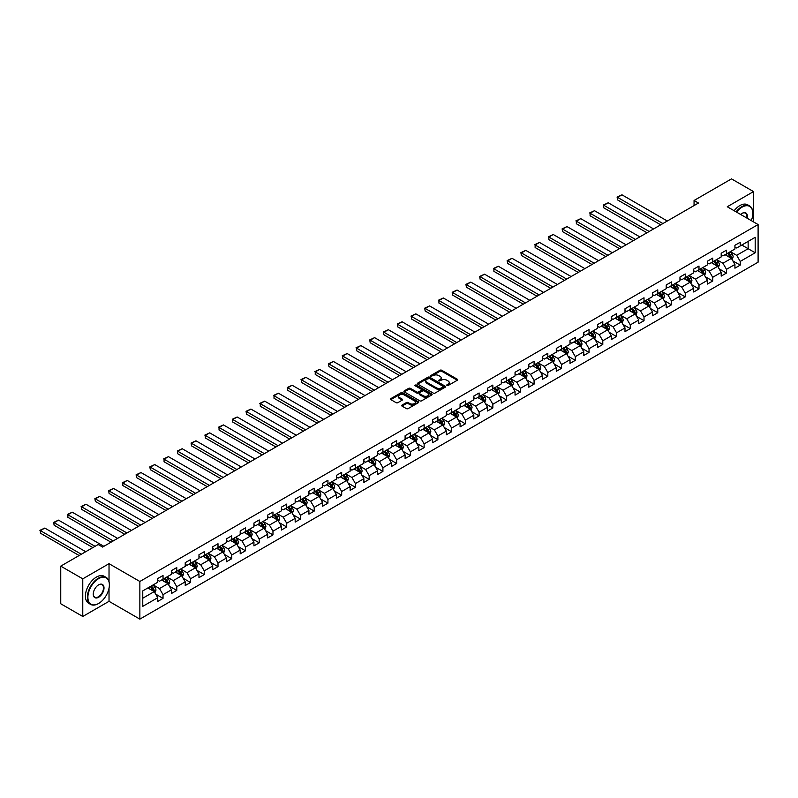 <?xml version="1.0" encoding="UTF-8"?>
<svg xmlns="http://www.w3.org/2000/svg" width="798" height="798" viewBox="0 0 798 798"><rect width="100%" height="100%" fill="white"/><g stroke="black" fill="none" stroke-linecap="round" stroke-linejoin="round"><path stroke-width="1.2" d="M446.89 385.534L448.097 385.534L457.284 380.237A1.227 0.708 0 0 0 457.643 379.728A1.227 0.708 0 0 0 457.284 379.23L441.723 370.252A1.227 0.708 0 0 0 439.997 370.252L430.81 375.549L430.81 376.247L433.204 375.569A3.91 2.254 0 0 1 438.74 375.569L440.037 376.317A3.91 2.254 0 0 1 441.184 377.913A3.91 2.254 0 0 1 440.037 379.509L438.85 380.895L441.244 380.207A3.91 2.254 0 0 1 446.78 380.207L448.077 380.955A3.91 2.254 0 0 1 449.224 382.551A3.91 2.254 0 0 1 448.077 384.147L446.89 385.534L446.89 384.836M402.032 405.095A1.227 0.708 0 0 0 401.673 405.593A1.227 0.708 0 0 0 402.032 406.092L406.401 408.616A1.227 0.708 0 0 0 408.127 408.616L418.332 402.721A1.227 0.708 0 0 0 418.691 402.222A1.227 0.708 0 0 0 418.332 401.723L402.771 392.736A1.227 0.708 0 0 0 401.035 392.736L390.84 398.631A1.227 0.708 0 0 0 390.481 399.13A1.227 0.708 0 0 0 390.84 399.628L396.107 402.671A1.227 0.708 0 0 0 397.843 402.671L402.212 400.147A1.227 0.708 0 0 0 402.561 399.648A1.227 0.708 0 0 0 402.212 399.15L399.589 397.643A3.272 1.885 0 0 1 398.631 396.307A3.272 1.885 0 0 1 400.656 394.561A3.272 1.885 0 0 1 404.217 394.97L414.461 400.885A3.272 1.885 0 0 1 415.419 402.222A3.272 1.885 0 0 1 413.404 403.968A3.272 1.885 0 0 1 409.843 403.559L408.127 402.571A1.227 0.708 0 0 0 406.401 402.571L402.032 405.095L402.032 406.092L406.401 403.589L406.401 402.571M109.027 563.687L82.773 578.839L60.748 566.131L60.748 603.767L82.773 616.475L109.027 601.323L139.859 619.128L139.859 581.483L109.027 563.687L109.027 581.552M753.521 221.904L753.521 191.59L727.267 206.752L758.1 224.547L139.859 581.483M753.521 191.59L731.497 178.872L694.061 200.488L694.061 205.575M60.748 566.131L98.194 544.515L102.593 547.059L698.459 203.031L694.061 200.488M433.294 393.085A1.227 0.708 0 0 0 435.02 393.085L445.224 387.2A1.227 0.708 0 0 0 445.583 386.701A1.227 0.708 0 0 0 445.224 386.202L429.663 377.215A1.227 0.708 0 0 0 427.928 377.215L417.733 383.1A1.227 0.708 0 0 0 417.374 383.599A1.227 0.708 0 0 0 417.733 384.097L433.294 393.085M415.09 385.723L431.768 394.97L421.573 400.845A1.227 0.708 0 0 1 419.848 400.845L404.287 391.868L408.646 389.364L408.646 388.347L404.287 390.87A1.227 0.708 0 0 0 403.928 391.369A1.227 0.708 0 0 0 404.287 391.868L404.287 390.87M408.646 389.364A1.227 0.708 0 0 1 410.381 389.364L410.381 388.347A1.227 0.708 0 0 0 408.646 388.347M410.381 388.347L416.696 391.988A1.227 0.708 0 0 0 418.421 391.988L421.314 390.312A1.227 0.708 0 0 0 421.673 389.813A1.227 0.708 0 0 0 421.314 389.314L414.741 385.524L415.958 384.826L431.778 393.963A1.227 0.708 0 0 1 432.137 394.461A1.227 0.708 0 0 1 431.778 394.96L431.778 393.963M139.859 619.128L758.1 262.183L758.1 224.547M155.67 594.121L163.031 598.37L163.031 594.66L171.49 589.782L171.49 593.493L176.767 590.44L176.767 586.73L185.226 581.842L185.226 585.552L190.513 582.5L190.513 578.789L198.971 573.912L198.971 577.622L204.258 574.57L204.258 570.859L212.717 565.972L212.717 569.692L218.004 566.64L218.004 562.919L226.452 558.041L226.452 561.752L231.739 558.7L231.739 554.989L240.198 550.101L240.198 553.822L245.485 550.77L245.485 547.059L253.944 542.171L253.944 545.882L259.23 542.83L259.23 539.119L267.679 534.241L267.679 537.952L272.966 534.899L272.966 531.189L281.425 526.301L281.425 530.012L286.711 526.969L286.711 523.249L295.17 518.371L295.17 522.082L300.457 519.029L300.457 515.318L308.916 510.431L308.916 514.151L314.193 511.099L314.193 507.388L322.651 502.501L322.651 506.211L327.938 503.159L327.938 499.448L336.397 494.57L336.397 498.281L341.684 495.229L341.684 491.518L350.142 486.63L350.142 490.341L355.429 487.289L355.429 483.578L363.878 478.7L363.878 482.411L369.165 479.359L369.165 475.648L377.624 470.76L377.624 474.481L382.91 471.428L382.91 467.708L391.369 462.83L391.369 466.541L396.656 463.488L396.656 459.778L405.105 454.9L405.105 458.611L410.391 455.558L410.391 451.848L418.85 446.96L418.85 450.671L424.137 447.618L424.137 443.907L432.596 439.03L432.596 442.74L437.883 439.688L437.883 435.977L446.341 431.09L446.341 434.81L451.618 431.758L451.618 428.037L460.077 423.159L460.077 426.87L465.364 423.818L465.364 420.107L473.822 415.229L473.822 418.94L479.109 415.888L479.109 412.177L487.568 407.289L487.568 411L492.855 407.948L492.855 404.237L501.304 399.359L501.304 403.07L506.59 400.017L506.59 396.307L515.049 391.419L515.049 395.14L520.336 392.087L520.336 388.367L528.795 383.489L528.795 387.2L534.081 384.147L534.081 380.437L542.53 375.549L542.53 379.269L547.817 376.217L547.817 372.506L556.276 367.619L556.276 371.329L561.563 368.277L561.563 364.566L570.021 359.689L570.021 363.399L575.308 360.347L575.308 356.636L583.767 351.748L583.767 355.459L589.044 352.417L589.044 348.696L597.503 343.818L597.503 347.529L602.789 344.477L602.789 340.766L611.248 335.878L611.248 339.599L616.535 336.547L616.535 332.826L624.994 327.948L624.994 331.659L630.28 328.606L630.28 324.896L638.729 320.018L638.729 323.729L644.016 320.676L644.016 316.966L652.475 312.078L652.475 315.789L657.761 312.736L657.761 309.026L666.22 304.148L666.22 307.858L671.507 304.806L671.507 301.095L679.966 296.208L679.966 299.928L685.243 296.876L685.243 293.155L693.701 288.278L693.701 291.988L698.988 288.936L698.988 285.225L707.447 280.347L707.447 284.058L712.734 281.006L712.734 277.295L721.192 272.407L721.192 276.118L726.479 273.066L726.479 269.355L734.928 264.477L734.928 268.188L740.215 265.136L740.215 261.425L755.197 252.776L755.197 237.315L748.145 241.385L748.145 248.707L755.197 252.776M163.031 598.37L157.745 601.423L157.745 597.712L142.762 606.36L142.762 590.899L157.745 582.251L157.745 578.54L163.031 575.488L163.031 579.198L171.49 574.311L171.49 570.6L176.767 567.548L176.767 571.268L185.226 566.38L185.226 562.67L190.513 559.617L190.513 563.328L198.971 558.45L198.971 554.73L204.258 551.687L204.258 555.398L212.717 550.51L212.717 546.8L218.004 543.747L218.004 547.458L226.452 542.58L226.452 538.869L231.739 535.817L231.739 539.528L240.198 534.64L240.198 530.929L245.485 527.877L245.485 531.598L253.944 526.71L253.944 522.999L259.23 519.947L259.23 523.658L267.679 518.78L267.679 515.059L272.966 512.007L272.966 515.727L281.425 510.84L281.425 507.129L286.711 504.077L286.711 507.787L295.17 502.91L295.17 499.199L300.457 496.147L300.457 499.857L308.916 494.969L308.916 491.259L314.193 488.206L314.193 491.917L322.651 487.039L322.651 483.329L327.938 480.276L327.938 483.987L336.397 479.109L336.397 475.389L341.684 472.336L341.684 476.057L350.142 471.169L350.142 467.458L355.429 464.406L355.429 468.117L363.878 463.239L363.878 459.528L369.165 456.476L369.165 460.187L377.624 455.299L377.624 451.588L382.91 448.536L382.91 452.247L391.369 447.369L391.369 443.658L396.656 440.606L396.656 444.316L405.105 439.439L405.105 435.718L410.391 432.666L410.391 436.386L418.85 431.499L418.85 427.788L424.137 424.736L424.137 428.446L432.596 423.568L432.596 419.848L437.883 416.805L437.883 420.516L446.341 415.628L446.341 411.918L451.618 408.865L451.618 412.576L460.077 407.698L460.077 403.988L465.364 400.935L465.364 404.646L473.822 399.758L473.822 396.047L479.109 392.995L479.109 396.716L487.568 391.828L487.568 388.117L492.855 385.065L492.855 388.776L501.304 383.898L501.304 380.177L506.59 377.135L506.59 380.846L515.049 375.958L515.049 372.247L520.336 369.195L520.336 372.905L528.795 368.028L528.795 364.317L534.081 361.265L534.081 364.975L542.53 360.088L542.53 356.377L547.817 353.324L547.817 357.035L556.276 352.157L556.276 348.447L561.563 345.394L561.563 349.105L570.021 344.227L570.021 340.507L575.308 337.454L575.308 341.175L583.767 336.287L583.767 332.576L589.044 329.524L589.044 333.235L597.503 328.357L597.503 324.646L602.789 321.594L602.789 325.305L611.248 320.417L611.248 316.706L616.535 313.654L616.535 317.365L624.994 312.487L624.994 308.776L630.28 305.724L630.28 309.434L638.729 304.557L638.729 300.836L644.016 297.784L644.016 301.504L652.475 296.617L652.475 292.906L657.761 289.854L657.761 293.564L666.22 288.686L666.22 284.976L671.507 281.923L671.507 285.634L679.966 280.746L679.966 277.036L685.243 273.983L685.243 277.694L693.701 272.816L693.701 269.106L698.988 266.053L698.988 269.764L707.447 264.886L707.447 261.165L712.734 258.113L712.734 261.834L721.192 256.946L721.192 253.235L726.479 250.183L726.479 253.894L734.928 249.016L734.928 245.295L740.215 242.253L740.215 245.964L755.197 237.315M161.615 580.016L167.959 583.677L159.5 588.555L153.166 584.894M157.745 580.216L159.5 581.233L163.031 579.198M159.5 588.555L163.031 594.66M167.959 583.677L171.49 589.782M175.361 572.076L181.705 575.737L173.246 580.625L166.902 576.964M171.49 572.286L173.246 573.303L176.767 571.268M173.246 580.625L176.767 586.73M181.705 575.737L185.226 581.842M189.106 564.146L195.45 567.807L186.991 572.685L180.647 569.024M185.226 564.346L186.991 565.363L190.513 563.328M186.991 572.685L190.513 578.789M195.45 567.807L198.971 573.912M202.842 556.206L209.186 559.867L200.737 564.755L194.393 561.094M198.971 556.415L200.737 557.433L204.258 555.398M200.737 564.755L204.258 570.859M209.186 559.867L212.717 565.972M216.587 548.276L222.931 551.937L214.472 556.824L208.128 553.154M212.717 548.475L214.472 549.493L218.004 547.458M214.472 556.824L218.004 562.919M222.931 551.937L226.452 558.041M230.333 540.346L236.677 544.007L228.218 548.884L221.874 545.224M226.452 540.545L228.218 541.563L231.739 539.528M228.218 548.884L231.739 554.989M236.677 544.007L240.198 550.101M244.078 532.406L250.412 536.066L241.964 540.954L235.619 537.293M240.198 532.605L241.964 533.623L245.485 531.598M241.964 540.954L245.485 547.059M250.412 536.066L253.944 542.171M257.814 524.476L264.158 528.136L255.699 533.014L249.355 529.353M253.944 524.675L255.699 525.692L259.23 523.658M255.699 533.014L259.23 539.119M264.158 528.136L267.679 534.241M271.559 516.535L277.904 520.196L269.445 525.084L263.101 521.423M267.679 516.745L269.445 517.762L272.966 515.727M269.445 525.084L272.966 531.189M277.904 520.196L281.425 526.301M285.305 508.605L291.649 512.266L283.19 517.144L276.846 513.483M281.425 508.805L283.19 509.822L286.711 507.787M283.19 517.144L286.711 523.249M291.649 512.266L295.17 518.371M299.041 500.665L305.385 504.336L296.926 509.214L290.592 505.553M295.17 500.875L296.926 501.892L300.457 499.857M296.926 509.214L300.457 515.318M305.385 504.336L308.916 510.431M312.786 492.735L319.13 496.396L310.671 501.284L304.327 497.623M308.916 492.935L310.671 493.952L314.193 491.917M310.671 501.284L314.193 507.388M319.13 496.396L322.651 502.501M326.532 484.805L332.876 488.466L324.417 493.344L318.073 489.683M322.651 485.004L324.417 486.022L327.938 483.987M324.417 493.344L327.938 499.448M332.876 488.466L336.397 494.57M340.277 476.865L346.611 480.526L338.162 485.413L331.818 481.753M336.397 477.074L338.162 478.092L341.684 476.057M338.162 485.413L341.684 491.518M346.611 480.526L350.142 486.63M354.013 468.935L360.357 472.596L351.898 477.473L345.554 473.812M350.142 469.134L351.898 470.152L355.429 468.117M351.898 477.473L355.429 483.578M360.357 472.596L363.878 478.7M367.758 460.995L374.102 464.665L365.644 469.543L359.3 465.882M363.878 461.204L365.644 462.222L369.165 460.187M365.644 469.543L369.165 475.648M374.102 464.665L377.624 470.76M381.504 453.065L387.838 456.725L379.389 461.613L373.045 457.942M377.624 453.264L379.389 454.281L382.91 452.247M379.389 461.613L382.91 467.708M387.838 456.725L391.369 462.83M395.239 445.134L401.584 448.795L393.125 453.673L386.791 450.012M391.369 445.334L393.125 446.351L396.656 444.316M393.125 453.673L396.656 459.778M401.584 448.795L405.105 454.9M408.985 437.194L415.329 440.855L406.87 445.743L400.526 442.082M405.105 437.404L406.87 438.421L410.391 436.386M406.87 445.743L410.391 451.848M415.329 440.855L418.85 446.96M422.731 429.264L429.075 432.925L420.616 437.803L414.272 434.142M418.85 429.464L420.616 430.481L424.137 428.446M420.616 437.803L424.137 443.907M429.075 432.925L432.596 439.03M436.466 421.324L442.81 424.985L434.351 429.873L428.017 426.212M432.596 421.534L434.351 422.551L437.883 420.516M434.351 429.873L437.883 435.977M442.81 424.985L446.341 431.09M450.212 413.394L456.556 417.055L448.097 421.942L441.753 418.272M446.341 413.593L448.097 414.611L451.618 412.576M448.097 421.942L451.618 428.037M456.556 417.055L460.077 423.159M463.957 405.464L470.301 409.125L461.843 414.002L455.498 410.342M460.077 405.663L461.843 406.681L465.364 404.646M461.843 414.002L465.364 420.107M470.301 409.125L473.822 415.229M477.703 397.524L484.037 401.185L475.588 406.072L469.244 402.411M473.822 397.733L475.588 398.751L479.109 396.716M475.588 406.072L479.109 412.177M484.037 401.185L487.568 407.289M491.438 389.594L497.782 393.254L489.324 398.132L482.98 394.471M487.568 389.793L489.324 390.811L492.855 388.776M489.324 398.132L492.855 404.237M497.782 393.254L501.304 399.359M505.184 381.653L511.528 385.314L503.069 390.202L496.725 386.541M501.304 381.863L503.069 382.88L506.59 380.846M503.069 390.202L506.59 396.307M511.528 385.314L515.049 391.419M518.929 373.723L525.274 377.384L516.815 382.272L510.471 378.601M515.049 373.923L516.815 374.94L520.336 372.905M516.815 382.272L520.336 388.367M525.274 377.384L528.795 383.489M532.665 365.783L539.009 369.454L530.55 374.332L524.216 370.671M528.795 365.993L530.55 367.01L534.081 364.975M530.55 374.332L534.081 380.437M539.009 369.454L542.53 375.549M546.411 357.853L552.755 361.514L544.296 366.402L537.952 362.741M542.53 358.053L544.296 359.07L547.817 357.035M544.296 366.402L547.817 372.506M552.755 361.514L556.276 367.619M560.156 349.923L566.5 353.584L558.041 358.462L551.697 354.801M556.276 350.123L558.041 351.14L561.563 349.105M558.041 358.462L561.563 364.566M566.5 353.584L570.021 359.689M573.892 341.983L580.236 345.644L571.787 350.531L565.443 346.871M570.021 342.192L571.787 343.21L575.308 341.175M571.787 350.531L575.308 356.636M580.236 345.644L583.767 351.748M587.637 334.053L593.981 337.714L585.523 342.591L579.178 338.931M583.767 334.252L585.523 335.27L589.044 333.235M585.523 342.591L589.044 348.696M593.981 337.714L597.503 343.818M601.383 326.113L607.727 329.783L599.268 334.661L592.924 331M597.503 326.322L599.268 327.34L602.789 325.305M599.268 334.661L602.789 340.766M607.727 329.783L611.248 335.878M615.128 318.183L621.462 321.843L613.014 326.731L606.67 323.07M611.248 318.382L613.014 319.399L616.535 317.365M613.014 326.731L616.535 332.826M621.462 321.843L624.994 327.948M628.864 310.252L635.208 313.913L626.749 318.791L620.405 315.13M624.994 310.452L626.749 311.469L630.28 309.434M626.749 318.791L630.28 324.896M635.208 313.913L638.729 320.018M642.609 302.312L648.954 305.973L640.495 310.861L634.151 307.2M638.729 302.522L640.495 303.539L644.016 301.504M640.495 310.861L644.016 316.966M648.954 305.973L652.475 312.078M656.355 294.382L662.699 298.043L654.24 302.921L647.896 299.26M652.475 294.582L654.24 295.599L657.761 293.564M654.24 302.921L657.761 309.026M662.699 298.043L666.22 304.148M670.091 286.442L676.435 290.113L667.976 294.991L661.642 291.33M666.22 286.652L667.976 287.669L671.507 285.634M667.976 294.991L671.507 301.095M676.435 290.113L679.966 296.208M683.836 278.512L690.18 282.173L681.721 287.061L675.377 283.39M679.966 278.711L681.721 279.729L685.243 277.694M681.721 287.061L685.243 293.155M690.18 282.173L693.701 288.278M697.582 270.582L703.926 274.243L695.467 279.12L689.123 275.46M693.701 270.781L695.467 271.799L698.988 269.764M695.467 279.12L698.988 285.225M703.926 274.243L707.447 280.347M711.317 262.642L717.661 266.303L709.213 271.19L702.868 267.529M707.447 262.851L709.213 263.869L712.734 261.834M709.213 271.19L712.734 277.295M717.661 266.303L721.192 272.407M725.063 254.712L731.407 258.372L722.948 263.25L716.604 259.589M721.192 254.911L722.948 255.929L726.479 253.894M722.948 263.25L726.479 269.355M731.407 258.372L734.928 264.477M741.801 245.046L748.145 248.707L736.694 255.32L730.35 251.659M734.928 246.981L736.694 247.998L740.215 245.964M736.694 255.32L740.215 261.425M82.773 578.839L82.773 616.475M142.762 598.221L154.223 591.607L147.879 587.946M154.223 591.607L157.745 597.712M732.863 260.886L740.215 265.136M719.118 268.826L726.479 273.066M705.372 276.756L712.734 281.006M691.637 284.696L698.988 288.936M677.891 292.627L685.243 296.876M664.145 300.557L671.507 304.806M650.41 308.497L657.761 312.736M636.664 316.427L644.016 320.676M622.919 324.367L630.28 328.606M609.173 332.297L616.535 336.547M595.438 340.227L602.789 344.477M581.692 348.167L589.044 352.417M567.947 356.098L575.308 360.347M554.211 364.038L561.563 368.277M540.465 371.968L547.817 376.217M526.72 379.898L534.081 384.147M512.984 387.838L520.336 392.087M499.239 395.768L506.59 400.017M485.493 403.708L492.855 407.948M471.748 411.638L479.109 415.888M458.012 419.568L465.364 423.818M444.267 427.509L451.618 431.758M430.521 435.439L437.883 439.688M416.785 443.379L424.137 447.618M403.04 451.309L410.391 455.558M389.294 459.249L396.656 463.488M375.559 467.179L382.91 471.428M361.813 475.109L369.165 479.359M348.068 483.049L355.429 487.289M334.322 490.979L341.684 495.229M320.587 498.92L327.938 503.159M306.841 506.85L314.193 511.099M293.095 514.78L300.457 519.029M279.36 522.72L286.711 526.969M265.614 530.65L272.966 534.899M251.869 538.59L259.23 542.83M238.123 546.52L245.485 550.77M224.388 554.45L231.739 558.7M210.642 562.39L218.004 566.64M196.897 570.321L204.258 574.57M183.161 578.261L190.513 582.5M169.415 586.191L176.767 590.44M109.027 601.323L109.027 588.196M447.229 385.653L448.077 385.165A3.91 2.254 0 0 0 449.224 383.569L449.224 382.551M441.184 377.913L441.184 378.93A3.91 2.254 0 0 1 440.037 380.526L439.189 381.015M457.274 380.237L441.723 371.269A1.227 0.708 0 0 0 439.997 371.269L431.149 376.367M445.214 387.21L429.663 378.232A1.227 0.708 0 0 0 427.928 378.232L417.743 384.107L417.733 383.1M443.06 387.05L443.06 386.352L429.404 378.461L426.94 379.18A3.91 2.254 0 0 0 425.793 380.786A3.91 2.254 0 0 0 426.94 382.382L436.277 387.768A3.91 2.254 0 0 0 441.813 387.768L443.06 387.05L443.06 388.067L443.06 387.369M425.793 380.786L425.793 381.803A3.91 2.254 0 0 0 426.94 383.399L426.94 382.382M443.06 388.067L441.813 388.786A3.91 2.254 0 0 1 436.277 388.786L426.94 383.399M410.381 389.364L416.696 393.005A1.227 0.708 0 0 0 418.421 393.005L421.314 391.329A1.227 0.708 0 0 0 421.673 390.83L421.673 389.813M423.239 395.768A3.272 1.885 0 0 0 426.81 396.177A3.272 1.885 0 0 0 428.825 394.431A3.272 1.885 0 0 0 427.868 393.105L424.257 391.02A1.227 0.708 0 0 0 422.531 391.02L419.628 392.686A1.227 0.708 0 0 0 419.269 393.185A1.227 0.708 0 0 0 419.628 393.683L423.239 395.768L423.239 396.786A3.272 1.885 0 0 0 426.81 397.195A3.272 1.885 0 0 0 428.825 395.449L428.825 394.431M419.269 393.185L419.269 394.202A1.227 0.708 0 0 0 419.628 394.701L419.628 393.683M423.239 396.786L419.628 394.701M415.419 402.222L415.419 403.239A3.272 1.885 0 0 1 413.404 404.985A3.272 1.885 0 0 1 409.843 404.576L408.127 403.589A1.227 0.708 0 0 0 406.401 403.589M398.631 396.307L398.631 397.324A3.272 1.885 0 0 0 399.589 398.661L399.589 397.643M402.212 399.15L402.212 400.147L399.589 398.661M418.322 402.731L402.771 393.753A1.227 0.708 0 0 0 401.035 393.753L390.85 399.638M732.105 259.579L733.153 256.936A3.302 1.905 -120 0 0 732.095 254.123L730.28 251.699M662.919 223.56L617.572 197.375L621.981 194.832L667.318 221.016M727.108 255.889L725.871 254.243M617.572 199.919L617.093 197.096L617.572 199.919L660.714 224.827M727.547 253.275L729.372 255.699A3.302 1.905 60 0 1 730.31 257.684L731.367 257.076A3.302 1.905 -120 0 0 730.419 255.091L728.604 252.667M727.776 253.146L729.801 255.839A1.686 0.968 60 0 1 730.1 256.348L731.367 257.076M617.093 197.096L621.981 194.832M751.287 220.617A15.202 8.778 120 0 0 752.813 213.355A15.202 8.778 120 0 0 742.07 207.151A15.202 8.778 120 0 0 736.544 212.108M736.085 211.839A15.571 8.987 -60 0 1 741.801 206.692A15.571 8.987 -60 0 1 749.591 205.924A15.571 8.987 -60 0 1 752.813 213.056A15.571 8.987 -60 0 1 752.813 213.206M740.594 214.443A7.601 4.389 -60 0 1 742.07 213.355L742.07 213.355A7.601 4.389 -60 0 1 747.237 218.273M734.15 210.722A15.571 8.987 -60 0 1 739.866 205.575A15.571 8.987 -60 0 1 747.646 204.807L749.591 205.924M746.758 218.004A7.222 4.17 120 0 0 745.412 213.156A7.222 4.17 120 0 0 741.931 213.435M98.363 603.607L98.633 603.458A15.202 8.778 120 0 0 109.376 584.844A15.202 8.778 120 0 0 98.633 578.64A15.202 8.778 120 0 0 87.88 597.253A15.202 8.778 120 0 0 98.633 603.458L98.363 603.607A15.571 8.987 -60 0 1 90.583 604.385A15.571 8.987 -60 0 1 88.199 591.907A15.571 8.987 -60 0 1 98.363 578.181A15.571 8.987 -60 0 1 106.154 577.413A15.571 8.987 -60 0 1 109.376 584.535A15.571 8.987 -60 0 1 109.376 584.695M98.633 597.253A7.601 4.389 -60 0 1 93.256 594.151A7.601 4.389 -60 0 1 98.633 584.844L98.633 584.844A7.601 4.389 -60 0 1 104.009 587.946A7.601 4.389 -60 0 1 98.633 597.253M93.256 593.991A7.222 4.17 120 0 0 94.753 597.153A7.222 4.17 120 0 0 98.363 596.794A7.222 4.17 120 0 0 103.092 590.43A7.222 4.17 120 0 0 101.984 584.635A7.222 4.17 120 0 0 98.493 584.924M90.583 604.385L88.648 603.268A15.571 8.987 -60 0 1 86.254 590.789A15.571 8.987 -60 0 1 96.428 577.064A15.571 8.987 -60 0 1 104.219 576.286L106.154 577.413M718.36 267.51L719.407 264.866A3.302 1.905 -120 0 0 718.36 262.063L716.534 259.629M649.173 231.49L603.827 205.315L608.236 202.772L653.572 228.946M713.372 263.829L712.135 262.173M603.827 207.859L603.348 205.036L603.827 207.859L646.969 232.767M713.811 261.205L715.626 263.639A3.302 1.905 60 0 1 716.574 265.624L717.631 265.016A3.302 1.905 -120 0 0 716.684 263.031L714.868 260.597M714.04 261.076L716.055 263.769A1.686 0.968 60 0 1 716.355 264.278L717.631 265.016M603.348 205.036L608.236 202.772M704.614 275.45L705.661 272.806A3.302 1.905 -120 0 0 704.614 269.993L702.799 267.569M635.427 239.43L590.091 213.246L594.49 210.702L639.836 236.886M699.627 271.759L698.39 270.113M590.091 215.789L590.091 213.246L590.091 215.789L633.223 240.697M700.065 269.145L701.881 271.569A3.302 1.905 60 0 1 702.829 273.554L703.886 272.946A3.302 1.905 -120 0 0 702.938 270.961L701.123 268.537M700.295 269.006L702.31 271.699A1.686 0.968 60 0 1 702.619 272.218L703.886 272.946M589.602 212.966L594.49 210.702M690.878 283.38L691.926 280.736A3.302 1.905 -120 0 0 690.869 277.923L689.053 275.5M621.682 247.36L576.346 221.186L580.754 218.642L626.091 244.816M685.881 279.689L684.644 278.043M576.346 223.729L576.346 221.186L576.346 223.729L619.487 248.627M686.32 277.076L688.135 279.509A3.302 1.905 60 0 1 689.083 281.495L690.14 280.876A3.302 1.905 -120 0 0 689.193 278.891L687.377 276.467M686.549 276.946L688.564 279.639A1.686 0.968 60 0 1 688.874 280.148L690.14 280.876M575.857 220.906L580.754 218.642M677.133 291.31L678.18 288.676A3.302 1.905 -120 0 0 677.123 285.864L675.308 283.44M607.946 255.29L562.6 229.116L567.009 226.572L612.345 252.747M672.135 287.629L670.909 285.973M562.6 231.659L562.121 228.836L562.6 231.659L605.742 256.567M672.574 285.016L674.4 287.44A3.302 1.905 60 0 1 675.337 289.425L676.395 288.816A3.302 1.905 -120 0 0 675.457 286.831L673.632 284.397M672.804 284.876L674.829 287.569A1.686 0.968 60 0 1 675.128 288.078L676.395 288.816M562.121 228.836L567.009 226.572M663.387 299.25L664.435 296.607A3.302 1.905 -120 0 0 663.387 293.794L661.562 291.37M594.201 263.23L548.864 237.046L553.263 234.512L598.61 260.687M658.4 295.559L657.163 293.913M548.864 239.59L548.864 237.046L548.864 239.59L591.996 264.497M658.839 292.946L660.654 295.37A3.302 1.905 60 0 1 661.602 297.355L662.659 296.746A3.302 1.905 -120 0 0 661.712 294.761L659.896 292.337M659.068 292.816L661.083 295.509A1.686 0.968 60 0 1 661.392 296.018L662.659 296.746M548.376 236.767L553.263 234.512M649.652 307.18L650.699 304.547A3.302 1.905 -120 0 0 649.642 301.734L647.826 299.3M580.455 271.16L535.119 244.986L539.518 242.442L584.864 268.617M644.654 303.499L643.417 301.844M535.119 247.53L535.119 244.986L535.119 247.53L578.261 272.437M645.093 300.876L646.909 303.31A3.302 1.905 60 0 1 647.856 305.295L648.914 304.686A3.302 1.905 -120 0 0 647.966 302.701L646.151 300.267M645.323 300.746L647.338 303.44A1.686 0.968 60 0 1 647.647 303.948L648.914 304.686M534.63 244.707L539.518 242.442M635.906 315.12L636.954 312.477A3.302 1.905 -120 0 0 635.896 309.664L634.081 307.24M566.72 279.101L521.373 252.916L525.782 250.373L571.119 276.557M630.909 311.429L629.682 309.784M521.373 255.46L520.895 252.637L521.373 255.46L564.515 280.367M631.348 308.816L633.173 311.24A3.302 1.905 60 0 1 634.111 313.225L635.168 312.616A3.302 1.905 -120 0 0 634.23 310.631L632.405 308.208M631.577 308.686L633.602 311.37A1.686 0.968 60 0 1 633.901 311.888L635.168 312.616M520.895 252.637L525.782 250.373M622.161 323.05L623.208 320.407A3.302 1.905 -120 0 0 622.161 317.604L620.335 315.17M552.974 287.031L507.628 260.856L512.037 258.313L557.383 284.487M617.173 319.36L615.936 317.714M507.628 263.4L507.149 260.577L507.628 263.4L550.77 288.307M617.612 316.746L619.428 319.18A3.302 1.905 60 0 1 620.375 321.165L621.433 320.547A3.302 1.905 -120 0 0 620.485 318.562L618.669 316.138M617.842 316.616L619.856 319.31A1.686 0.968 60 0 1 620.166 319.818L621.433 320.547M507.149 260.577L512.037 258.313M608.425 330.98L609.473 328.347A3.302 1.905 -120 0 0 608.415 325.534L606.6 323.11M539.229 294.961L493.892 268.786L498.291 266.243L543.638 292.427M603.428 327.3L602.191 325.654M493.892 271.33L493.892 268.786L493.892 271.33L537.024 296.238M603.867 324.686L605.682 327.11A3.302 1.905 60 0 1 606.63 329.095L607.687 328.487A3.302 1.905 -120 0 0 606.739 326.502L604.924 324.068M604.096 324.547L606.111 327.24A1.686 0.968 60 0 1 606.42 327.759L607.687 328.487M493.403 268.507L498.291 266.243M594.68 338.921L595.727 336.277A3.302 1.905 -120 0 0 594.67 333.464L592.854 331.04M525.493 302.901L480.147 276.726L484.556 274.183L529.892 300.357M589.682 335.23L588.445 333.584M480.147 279.26L479.658 276.437L480.147 279.26L523.288 304.168M590.121 332.616L591.936 335.04A3.302 1.905 60 0 1 592.884 337.025L593.941 336.417A3.302 1.905 -120 0 0 592.994 334.432L591.178 332.008M590.35 332.487L592.365 335.18A1.686 0.968 60 0 1 592.675 335.689L593.941 336.417M479.658 276.437L484.556 274.183M580.934 346.851L581.981 344.217A3.302 1.905 -120 0 0 580.934 341.404L579.109 338.97M511.747 310.831L466.401 284.657L470.81 282.113L516.146 308.287M575.947 343.17L574.71 341.514M466.401 287.2L465.922 284.377L466.401 287.2L509.543 312.108M576.375 340.546L578.201 342.98A3.302 1.905 60 0 1 579.149 344.965L580.196 344.357A3.302 1.905 -120 0 0 579.258 342.372L577.433 339.938M576.615 340.417L578.63 343.11A1.686 0.968 60 0 1 578.929 343.619L580.196 344.357M465.922 284.377L470.81 282.113M567.188 354.791L568.236 352.147A3.302 1.905 -120 0 0 567.188 349.334L565.373 346.911M498.002 318.771L452.666 292.587L457.064 290.043L502.411 316.227M562.201 351.1L560.964 349.454M452.666 295.13L452.666 292.587L452.666 295.13L495.797 320.038M562.64 348.487L564.455 350.911A3.302 1.905 60 0 1 565.403 352.896L566.46 352.287A3.302 1.905 -120 0 0 565.513 350.302L563.697 347.878M562.869 348.357L564.884 351.05A1.686 0.968 60 0 1 565.193 351.559L566.46 352.287M452.177 292.307L457.064 290.043M553.453 362.721L554.5 360.078A3.302 1.905 -120 0 0 553.443 357.275L551.627 354.841M484.256 326.701L438.92 300.527L443.329 297.983L488.665 324.158M548.455 359.03L547.219 357.384M438.92 303.07L438.92 300.527L438.92 303.07L482.062 327.978M548.894 356.417L550.71 358.851A3.302 1.905 60 0 1 551.657 360.836L552.715 360.227A3.302 1.905 -120 0 0 551.767 358.232L549.952 355.808M549.124 356.287L551.139 358.98A1.686 0.968 60 0 1 551.448 359.489L552.715 360.227M438.431 300.248L443.329 297.983M539.707 370.651L540.755 368.018A3.302 1.905 -120 0 0 539.697 365.205L537.882 362.781M470.521 334.631L425.174 308.457L429.583 305.913L474.92 332.098M534.71 366.97L533.483 365.324M425.174 311.001L424.696 308.178L425.174 311.001L468.316 335.908M535.149 364.357L536.974 366.781A3.302 1.905 60 0 1 537.912 368.766L538.969 368.157A3.302 1.905 -120 0 0 538.032 366.172L536.206 363.748M535.378 364.217L537.403 366.91A1.686 0.968 60 0 1 537.702 367.429L538.969 368.157M424.696 308.178L429.583 305.913M525.962 378.591L527.009 375.948A3.302 1.905 -120 0 0 525.962 373.135L524.136 370.711M456.775 342.571L411.439 316.397L415.838 313.853L461.184 340.028M520.974 374.9L519.737 373.255M411.439 318.941L411.439 316.397L411.439 318.941L454.571 343.838M521.413 372.287L523.229 374.711A3.302 1.905 60 0 1 524.176 376.706L525.234 376.087A3.302 1.905 -120 0 0 524.286 374.102L522.471 371.678M521.643 372.157L523.658 374.851A1.686 0.968 60 0 1 523.967 375.359L525.234 376.087M410.95 316.118L415.838 313.853M512.226 386.521L513.274 383.888A3.302 1.905 -120 0 0 512.216 381.075L510.401 378.641M443.03 350.502L397.693 324.327L402.092 321.784L447.439 347.958M507.229 382.841L505.992 381.185M397.693 326.871L397.693 324.327L397.693 326.871L440.835 351.778M507.668 380.227L509.483 382.651A3.302 1.905 60 0 1 510.431 384.636L511.488 384.028A3.302 1.905 -120 0 0 510.54 382.043L508.725 379.609M507.897 380.087L509.912 382.781A1.686 0.968 60 0 1 510.221 383.289L511.488 384.028M397.204 324.048L402.092 321.784M498.481 394.461L499.528 391.818A3.302 1.905 -120 0 0 498.471 389.005L496.655 386.581M429.294 358.442L383.948 332.257L388.357 329.714L433.693 355.898M493.483 390.771L492.246 389.125M383.948 334.801L383.469 331.978L383.948 334.801L427.09 359.708M493.922 388.157L495.748 390.581A3.302 1.905 60 0 1 496.685 392.566L497.743 391.958A3.302 1.905 -120 0 0 496.805 389.973L494.979 387.549M494.152 388.028L496.176 390.721A1.686 0.968 60 0 1 496.476 391.229L497.743 391.958M383.469 331.978L388.357 329.714M484.735 402.392L485.783 399.748A3.302 1.905 -120 0 0 484.735 396.945L482.91 394.511M415.549 366.372L370.202 340.197L374.611 337.654L419.957 363.828M479.748 398.711L478.511 397.055M370.202 342.741L369.723 339.918L370.202 342.741L413.344 367.649M480.187 396.087L482.002 398.521A3.302 1.905 60 0 1 482.95 400.506L484.007 399.898A3.302 1.905 -120 0 0 483.059 397.903L481.244 395.479M480.416 395.958L482.431 398.651A1.686 0.968 60 0 1 482.73 399.16L484.007 399.898M369.723 339.918L374.611 337.654M470.99 410.332L472.047 407.688A3.302 1.905 -120 0 0 470.99 404.875L469.174 402.451M401.803 374.312L356.467 348.127L360.866 345.584L406.212 371.768M466.002 406.641L464.765 404.995M356.467 350.671L356.467 348.127L356.467 350.671L399.599 375.579M466.441 404.027L468.256 406.451A3.302 1.905 60 0 1 469.204 408.436L470.261 407.828A3.302 1.905 -120 0 0 469.314 405.843L467.498 403.419M466.67 403.888L468.685 406.581A1.686 0.968 60 0 1 468.995 407.1L470.261 407.828M355.978 347.848L360.866 345.584M457.254 418.262L458.301 415.618A3.302 1.905 -120 0 0 457.244 412.805L455.429 410.381M388.067 382.242L342.721 356.068L347.13 353.524L392.466 379.698M452.257 414.571L451.02 412.925M342.721 358.611L342.721 356.068L342.721 358.611L385.863 383.509M452.695 411.958L454.511 414.381A3.302 1.905 60 0 1 455.459 416.376L456.516 415.758A3.302 1.905 -120 0 0 455.568 413.773L453.753 411.349M452.925 411.828L454.94 414.521A1.686 0.968 60 0 1 455.249 415.03L456.516 415.758M342.232 355.788L347.13 353.524M443.508 426.192L444.556 423.558A3.302 1.905 -120 0 0 443.508 420.746L441.683 418.322M374.322 390.172L328.976 363.998L333.384 361.454L378.721 387.629M438.511 422.511L437.284 420.855M328.976 366.541L328.497 363.718L328.976 366.541L372.117 391.449M438.95 419.898L440.775 422.322A3.302 1.905 60 0 1 441.713 424.307L442.77 423.698A3.302 1.905 -120 0 0 441.833 421.713L440.007 419.279M439.189 419.758L441.204 422.451A1.686 0.968 60 0 1 441.503 422.96L442.77 423.698M328.497 363.718L333.384 361.454M429.763 434.132L430.81 431.489A3.302 1.905 -120 0 0 429.763 428.676L427.947 426.252M360.576 398.112L315.24 371.928L319.639 369.394L364.985 395.569M424.775 430.441L423.539 428.795M315.24 374.471L315.24 371.928L315.24 374.471L358.372 399.379M425.214 427.828L427.03 430.252A3.302 1.905 60 0 1 427.977 432.237L429.035 431.628A3.302 1.905 -120 0 0 428.087 429.643L426.272 427.219M425.444 427.698L427.459 430.391A1.686 0.968 60 0 1 427.768 430.9L429.035 431.628M314.751 371.649L319.639 369.394M416.027 442.062L417.075 439.419A3.302 1.905 -120 0 0 416.017 436.616L414.202 434.182M346.831 406.042L301.494 379.868L305.903 377.324L351.24 403.499M411.03 438.381L409.793 436.725M301.494 382.412L301.494 379.868L301.494 382.412L344.636 407.319M411.469 435.758L413.284 438.192A3.302 1.905 60 0 1 414.232 440.177L415.289 439.568A3.302 1.905 -120 0 0 414.342 437.583L412.526 435.149M411.698 435.628L413.713 438.321A1.686 0.968 60 0 1 414.022 438.83L415.289 439.568M301.006 379.589L305.903 377.324M402.282 450.002L403.329 447.359A3.302 1.905 -120 0 0 402.272 444.546L400.456 442.122M333.095 413.982L287.749 387.798L292.158 385.254L337.494 411.439M397.284 446.311L396.057 444.666M287.749 390.342L287.27 387.519L287.749 390.342L330.891 415.249M397.723 443.698L399.549 446.122A3.302 1.905 60 0 1 400.486 448.107L401.544 447.498A3.302 1.905 -120 0 0 400.606 445.513L398.781 443.089M397.953 443.558L399.978 446.252A1.686 0.968 60 0 1 400.277 446.77L401.544 447.498M287.27 387.519L292.158 385.254M388.536 457.932L389.584 455.289A3.302 1.905 -120 0 0 388.536 452.476L386.711 450.052M319.35 421.913L274.013 395.738L278.412 393.195L323.759 419.369M383.549 454.242L382.312 452.596M274.013 398.282L274.013 395.738L274.013 398.282L317.145 423.179M383.988 451.628L385.803 454.062A3.302 1.905 60 0 1 386.751 456.047L387.808 455.429A3.302 1.905 -120 0 0 386.86 453.444L385.045 451.02M384.217 451.498L386.232 454.192A1.686 0.968 60 0 1 386.541 454.7L387.808 455.429M273.524 395.459L278.412 393.195M374.801 465.862L375.848 463.229A3.302 1.905 -120 0 0 374.791 460.416L372.975 457.992M305.604 429.843L260.268 403.668L264.667 401.125L310.013 427.299M369.803 462.182L368.566 460.536M260.268 406.212L260.268 403.668L260.268 406.212L303.41 431.12M370.242 459.568L372.058 461.992A3.302 1.905 60 0 1 373.005 463.977L374.062 463.369A3.302 1.905 -120 0 0 373.115 461.384L371.299 458.95M370.471 459.429L372.486 462.122A1.686 0.968 60 0 1 372.796 462.631L374.062 463.369M259.779 403.389L264.667 401.125M361.055 473.803L362.102 471.159A3.302 1.905 -120 0 0 361.045 468.346L359.23 465.922M291.869 437.783L246.522 411.598L250.931 409.065L296.267 435.239M356.058 470.112L354.821 468.466M246.522 414.142L246.043 411.319L246.522 414.142L289.664 439.05M356.497 467.498L358.322 469.922A3.302 1.905 60 0 1 359.26 471.907L360.317 471.299A3.302 1.905 -120 0 0 359.379 469.314L357.554 466.89M356.726 467.369L358.751 470.062A1.686 0.968 60 0 1 359.05 470.571L360.317 471.299M246.043 411.319L250.931 409.065M347.31 481.733L348.357 479.099A3.302 1.905 -120 0 0 347.31 476.286L345.484 473.852M278.123 445.713L232.777 419.539L237.186 416.995L282.522 443.169M342.322 478.052L341.085 476.396M232.777 422.082L232.298 419.259L232.777 422.082L275.918 446.99M342.761 475.428L344.576 477.862A3.302 1.905 60 0 1 345.524 479.847L346.581 479.239A3.302 1.905 -120 0 0 345.634 477.254L343.818 474.82M342.99 475.299L345.005 477.992A1.686 0.968 60 0 1 345.305 478.501L346.581 479.239M232.298 419.259L237.186 416.995M333.564 489.673L334.621 487.029A3.302 1.905 -120 0 0 333.564 484.216L331.749 481.793M264.377 453.653L219.041 427.469L223.44 424.925L268.786 451.109M328.577 485.982L327.34 484.336M219.041 430.012L219.041 427.469L219.041 430.012L262.173 454.92M329.015 483.369L330.831 485.792A3.302 1.905 60 0 1 331.778 487.778L332.836 487.169A3.302 1.905 -120 0 0 331.888 485.184L330.073 482.76M329.245 483.239L331.26 485.922A1.686 0.968 60 0 1 331.569 486.441L332.836 487.169M218.552 427.189L223.44 424.925M319.828 497.603L320.876 494.959A3.302 1.905 -120 0 0 319.818 492.157L318.003 489.723M250.642 461.583L205.295 435.409L209.704 432.865L255.041 459.04M314.831 493.912L313.594 492.266M205.295 437.952L205.295 435.409L205.295 437.952L248.437 462.86M315.27 491.299L317.085 493.733A3.302 1.905 60 0 1 318.033 495.718L319.09 495.099A3.302 1.905 -120 0 0 318.143 493.114L316.327 490.69M315.499 491.169L317.514 493.862A1.686 0.968 60 0 1 317.823 494.371L319.09 495.099M204.807 435.129L209.704 432.865M306.083 505.533L307.13 502.9A3.302 1.905 -120 0 0 306.073 500.087L304.257 497.663M236.896 469.513L191.55 443.339L195.959 440.795L241.295 466.98M301.085 501.852L299.858 500.206M191.55 445.883L191.071 443.06L191.55 445.883L234.692 470.79M301.524 499.239L303.35 501.663A3.302 1.905 60 0 1 304.287 503.648L305.345 503.039A3.302 1.905 -120 0 0 304.407 501.054L302.582 498.62M301.754 499.099L303.779 501.792A1.686 0.968 60 0 1 304.078 502.311L305.345 503.039M191.071 443.06L195.959 440.795M292.337 513.473L293.385 510.83A3.302 1.905 -120 0 0 292.337 508.017L290.522 505.593M223.151 477.453L177.814 451.279L182.213 448.735L227.56 474.91M287.35 509.782L286.113 508.136M177.814 453.813L177.326 450.99L177.814 453.813L220.946 478.72M287.789 507.169L289.604 509.593A3.302 1.905 60 0 1 290.552 511.578L291.609 510.969A3.302 1.905 -120 0 0 290.662 508.984L288.846 506.56M288.018 507.039L290.033 509.732A1.686 0.968 60 0 1 290.342 510.241L291.609 510.969M177.326 450.99L182.213 448.735M278.602 521.403L279.649 518.77A3.302 1.905 -120 0 0 278.592 515.957L276.776 513.523M209.405 485.384L164.069 459.209L168.468 456.665L213.814 482.84M273.604 517.722L272.367 516.067M164.069 461.753L164.069 459.209L164.069 461.753L207.211 486.66M274.043 515.109L275.859 517.533A3.302 1.905 60 0 1 276.806 519.518L277.864 518.909A3.302 1.905 -120 0 0 276.916 516.924L275.101 514.491M274.273 514.969L276.288 517.663A1.686 0.968 60 0 1 276.597 518.171L277.864 518.909M163.58 458.93L168.468 456.665M264.856 529.343L265.904 526.7A3.302 1.905 -120 0 0 264.846 523.887L263.031 521.463M195.67 493.324L150.323 467.139L154.732 464.596L200.069 490.78M259.859 525.653L258.632 524.007M150.323 469.683L149.844 466.86L150.323 469.683L193.465 494.59M260.298 523.039L262.123 525.463A3.302 1.905 60 0 1 263.061 527.448L264.118 526.84A3.302 1.905 -120 0 0 263.18 524.855L261.355 522.431M260.527 522.909L262.552 525.603A1.686 0.968 60 0 1 262.851 526.111L264.118 526.84M149.844 466.86L154.732 464.596M251.111 537.273L252.158 534.63A3.302 1.905 -120 0 0 251.111 531.827L249.285 529.393M181.924 501.254L136.578 475.079L140.987 472.536L186.333 498.71M246.123 533.583L244.886 531.937M136.578 477.623L136.099 474.8L136.578 477.623L179.72 502.531M246.562 530.969L248.378 533.403A3.302 1.905 60 0 1 249.325 535.388L250.382 534.78A3.302 1.905 -120 0 0 249.435 532.785L247.619 530.361M246.791 530.84L248.806 533.533A1.686 0.968 60 0 1 249.116 534.042L250.382 534.78M136.099 474.8L140.987 472.536M237.375 545.204L238.422 542.57A3.302 1.905 -120 0 0 237.365 539.757L235.55 537.333M168.179 509.184L122.842 483.009L127.241 480.466L172.587 506.65M232.378 541.523L231.141 539.877M122.842 485.553L122.842 483.009L122.842 485.553L165.984 510.461M232.817 538.909L234.632 541.333A3.302 1.905 60 0 1 235.58 543.318L236.637 542.71A3.302 1.905 -120 0 0 235.689 540.725L233.874 538.301M233.046 538.77L235.061 541.463A1.686 0.968 60 0 1 235.37 541.982L236.637 542.71M122.353 482.73L127.241 480.466M223.63 553.144L224.677 550.5A3.302 1.905 -120 0 0 223.62 547.687L221.804 545.263M154.443 517.124L109.097 490.95L113.506 488.406L158.842 514.58M218.632 549.453L217.395 547.807M109.097 493.493L108.618 490.67L109.097 493.493L152.238 518.391M219.071 546.839L220.886 549.263A3.302 1.905 60 0 1 221.834 551.258L222.891 550.64A3.302 1.905 -120 0 0 221.944 548.655L220.128 546.231M219.3 546.71L221.315 549.403A1.686 0.968 60 0 1 221.625 549.912L222.891 550.64M108.618 490.67L113.506 488.406M209.884 561.074L210.931 558.44A3.302 1.905 -120 0 0 209.884 555.627L208.059 553.194M140.697 525.054L95.351 498.88L99.76 496.336L145.096 522.51M204.896 557.393L203.66 555.737M95.351 501.423L94.872 498.6L95.351 501.423L138.493 526.331M205.335 554.78L207.151 557.204A3.302 1.905 60 0 1 208.098 559.189L209.156 558.58A3.302 1.905 -120 0 0 208.208 556.595L206.383 554.161M205.565 554.64L207.58 557.333A1.686 0.968 60 0 1 207.879 557.842L209.156 558.58M94.872 498.6L99.76 496.336M196.138 569.014L197.186 566.371A3.302 1.905 -120 0 0 196.138 563.558L194.323 561.134M126.952 532.994L81.615 506.81L86.014 504.266L131.361 530.451M191.151 565.323L189.914 563.677M81.615 509.353L81.615 506.81L81.615 509.353L124.747 534.261M191.59 562.71L193.405 565.134A3.302 1.905 60 0 1 194.353 567.119L195.41 566.51A3.302 1.905 -120 0 0 194.463 564.525L192.647 562.101M191.819 562.58L193.834 565.273A1.686 0.968 60 0 1 194.143 565.782L195.41 566.51M81.127 506.531L86.014 504.266M182.403 576.944L183.45 574.301A3.302 1.905 -120 0 0 182.393 571.498L180.577 569.064M113.206 540.924L67.87 514.75L72.279 512.206L117.615 538.381M177.405 573.263L176.168 571.607M67.87 517.294L67.87 514.75L67.87 517.294L111.012 542.201M177.844 570.64L179.66 573.074A3.302 1.905 60 0 1 180.607 575.059L181.665 574.45A3.302 1.905 -120 0 0 180.717 572.465L178.902 570.031M178.074 570.51L180.089 573.203A1.686 0.968 60 0 1 180.398 573.712L181.665 574.45M67.381 514.471L72.279 512.206M168.657 584.884L169.705 582.241A3.302 1.905 -120 0 0 168.647 579.428L166.832 577.004M95.062 546.321L54.124 522.68L58.533 520.136L103.87 546.321M163.66 581.193L162.433 579.548M54.124 525.224L53.646 522.401L54.124 525.224L92.857 547.588M164.099 578.58L165.924 581.004A3.302 1.905 60 0 1 166.862 582.989L167.919 582.38A3.302 1.905 -120 0 0 166.982 580.395L165.156 577.971M164.328 578.44L166.353 581.134A1.686 0.968 60 0 1 166.652 581.652L167.919 582.38M53.646 522.401L58.533 520.136M154.912 592.814L155.959 590.171A3.302 1.905 -120 0 0 154.912 587.358L153.086 584.934M81.326 554.251L40.389 530.62L44.788 528.077L85.725 551.707M149.924 589.124L148.687 587.478M40.389 533.164L40.389 530.62L40.389 533.164L79.122 555.518M150.363 586.51L152.179 588.944A3.302 1.905 60 0 1 153.126 590.929L154.184 590.311A3.302 1.905 -120 0 0 153.236 588.326L151.421 585.902M150.593 586.38L152.608 589.074A1.686 0.968 60 0 1 152.917 589.582L154.184 590.311M39.9 530.341L44.788 528.077M448.077 385.165L448.077 384.147M438.85 380.895L438.85 380.197M440.037 380.526L440.037 379.509M430.81 376.247L430.81 375.549M439.997 371.269L439.997 370.252M441.723 371.269L441.723 370.252M457.284 380.237L457.284 379.23M427.928 378.232L427.928 377.215M429.663 378.232L429.663 377.215M445.224 387.2L445.224 386.202M436.277 388.786L436.277 387.768M441.813 388.786L441.813 387.768M416.696 393.005L416.696 391.988M418.421 393.005L418.421 391.988M421.314 391.329L421.314 390.312M415.958 385.843L415.958 384.826M408.127 403.589L408.127 402.571M409.843 404.576L409.843 403.559M390.84 399.628L390.84 398.631M401.035 393.753L401.035 392.736M402.771 393.753L402.771 392.736M418.332 402.721L418.332 401.723M731.078 258.183L733.133 256.996M730.419 255.091L732.095 254.123M728.075 256.447L729.372 255.699M717.342 266.113L719.387 264.936M716.684 263.031L718.36 262.063M714.33 264.377L715.626 263.639M703.597 274.053L705.641 272.866M702.938 270.961L704.614 269.993M700.594 272.317L701.881 271.569M689.851 281.983L691.906 280.806M689.193 278.891L690.869 277.923M686.849 280.248L688.135 279.509M676.115 289.923L678.16 288.736M675.457 286.831L677.123 285.864M673.103 288.188L674.4 287.44M662.37 297.854L664.415 296.676M661.712 294.761L663.387 293.794M659.367 296.118L660.654 295.37M648.624 305.784L650.679 304.607M647.966 302.701L649.642 301.734M645.622 304.048L646.909 303.31M634.879 313.724L636.934 312.537M634.23 310.631L635.896 309.664M631.876 311.988L633.173 311.24M621.143 321.654L623.188 320.477M620.485 318.562L622.161 317.604M618.131 319.918L619.428 319.18M607.398 329.594L609.443 328.407M606.739 326.502L608.415 325.534M604.395 327.858L605.682 327.11M593.652 337.524L595.707 336.347M592.994 334.432L594.67 333.464M590.65 335.788L591.936 335.04M579.917 345.464L581.961 344.277M579.258 342.372L580.934 341.404M576.904 343.729L578.201 342.98M566.171 353.394L568.216 352.207M565.513 350.302L567.188 349.334M563.169 351.659L564.455 350.911M552.425 361.324L554.48 360.147M551.767 358.232L553.443 357.275M549.423 359.589L550.71 358.851M538.69 369.265L540.735 368.078M538.032 366.172L539.697 365.205M535.677 367.529L536.974 366.781M524.944 377.195L526.989 376.018M524.286 374.102L525.962 373.135M521.942 375.459L523.229 374.711M511.199 385.135L513.244 383.948M510.54 382.043L512.216 381.075M508.196 383.399L509.483 382.651M497.453 393.065L499.508 391.878M496.805 389.973L498.471 389.005M494.451 391.329L495.748 390.581M483.718 400.995L485.763 399.818M483.059 397.903L484.735 396.945M480.705 399.259L482.002 398.521M469.972 408.935L472.017 407.748M469.314 405.843L470.99 404.875M466.97 407.199L468.256 406.451M456.227 416.865L458.281 415.688M455.568 413.773L457.244 412.805M453.224 415.13L454.511 414.381M442.491 424.805L444.536 423.618M441.833 421.713L443.508 420.746M439.479 423.07L440.775 422.322M428.745 432.735L430.79 431.548M428.087 429.643L429.763 428.676M425.743 431L427.03 430.252M415 440.666L417.055 439.489M414.342 437.583L416.017 436.616M411.997 438.93L413.284 438.192M401.264 448.606L403.309 447.419M400.606 445.513L402.272 444.546M398.252 446.87L399.549 446.122M387.519 456.536L389.564 455.359M386.86 453.444L388.536 452.476M384.506 454.8L385.803 454.062M373.773 464.476L375.818 463.289M373.115 461.384L374.791 460.416M370.771 462.74L372.058 461.992M360.028 472.406L362.083 471.229M359.379 469.314L361.045 468.346M357.025 470.67L358.322 469.922M346.292 480.336L348.337 479.159M345.634 477.254L347.31 476.286M343.28 478.61L344.576 477.862M332.547 488.276L334.591 487.089M331.888 485.184L333.564 484.216M329.544 486.541L330.831 485.792M318.801 496.206L320.856 495.029M318.143 493.114L319.818 492.157M315.799 494.471L317.085 493.733M305.065 504.146L307.11 502.959M304.407 501.054L306.073 500.087M302.053 502.411L303.35 501.663M291.32 512.077L293.365 510.9M290.662 508.984L292.337 508.017M288.317 510.341L289.604 509.593M277.574 520.017L279.629 518.83M276.916 516.924L278.592 515.957M274.572 518.281L275.859 517.533M263.829 527.947L265.884 526.76M263.18 524.855L264.846 523.887M260.826 526.211L262.123 525.463M250.093 535.877L252.138 534.7M249.435 532.785L251.111 531.827M247.081 534.141L248.378 533.403M236.348 543.817L238.393 542.63M235.689 540.725L237.365 539.757M233.345 542.081L234.632 541.333M222.602 551.747L224.657 550.57M221.944 548.655L223.62 547.687M219.6 550.012L220.886 549.263M208.867 559.687L210.911 558.5M208.208 556.595L209.884 555.627M205.854 557.952L207.151 557.204M195.121 567.617L197.166 566.43M194.463 564.525L196.138 563.558M192.119 565.882L193.405 565.134M181.375 575.548L183.43 574.37M180.717 572.465L182.393 571.498M178.373 573.812L179.66 573.074M167.64 583.488L169.685 582.301M166.982 580.395L168.647 579.428M164.627 581.752L165.924 581.004M153.894 591.418L155.939 590.241M153.236 588.326L154.912 587.358M150.892 589.682L152.179 588.944M443.319 387.718L443.319 386.701"/></g></svg>
